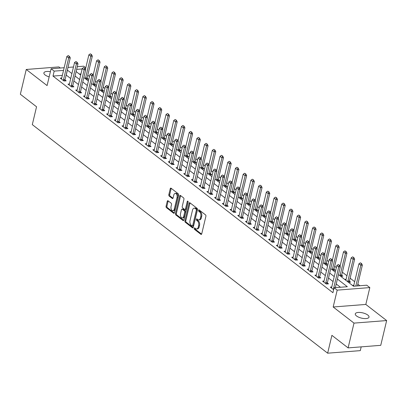 <?xml version="1.0" encoding="UTF-8"?>
<svg xmlns="http://www.w3.org/2000/svg" width="407" height="407" viewBox="0 0 407 407"><rect width="100%" height="100%" fill="white"/><g stroke="black" fill="none" stroke-linecap="round" stroke-linejoin="round"><path stroke-width="0.61" d="M194.19 228.342A0.758 0.453 -94.5 0 0 194.449 229.35L200.89 234.33A1.084 0.646 -94.5 0 0 201.206 234.437A1.084 0.646 -94.5 0 0 201.724 233.827L205.896 216.315A1.084 0.646 -94.5 0 0 205.525 214.876L199.084 209.895A0.758 0.453 -94.5 0 0 198.865 209.819A0.758 0.453 -94.5 0 0 198.499 210.246A0.758 0.453 -94.5 0 0 198.764 211.253L199.593 211.899A3.465 2.066 -94.5 0 1 200.793 216.514L200.442 217.974A3.465 2.066 -94.5 0 1 198.774 219.922A3.465 2.066 -94.5 0 1 197.766 219.587L196.932 218.941A0.758 0.453 -94.5 0 0 196.708 218.864A0.758 0.453 -94.5 0 0 196.347 219.292A0.758 0.453 -94.5 0 0 196.606 220.304L197.441 220.945A3.465 2.066 -94.5 0 1 198.636 225.559L198.29 227.02A3.465 2.066 -94.5 0 1 196.622 228.973A3.465 2.066 -94.5 0 1 195.609 228.632L194.775 227.986A0.758 0.453 -94.5 0 0 194.556 227.915A0.758 0.453 -94.5 0 0 194.19 228.342M195.085 228.225A0.758 0.453 -94.5 0 0 195.07 228.271A0.758 0.453 -94.5 0 0 195.335 229.278L201.607 234.137M199.394 210.134A0.758 0.453 -94.5 0 0 199.384 210.175A0.758 0.453 -94.5 0 0 199.644 211.187L200.478 211.833L199.593 211.899M197.237 219.18A0.758 0.453 -94.5 0 0 197.227 219.225A0.758 0.453 -94.5 0 0 197.487 220.233L198.321 220.879L197.441 220.945M50.397 71.693A7.056 2.696 13.4 0 0 43.89 72.889A7.056 2.696 13.4 0 0 45.106 74.964A7.056 2.696 13.4 0 0 49.161 76.882M356.501 315.949A7.056 2.696 13.4 0 0 363.919 318.528A7.056 2.696 13.4 0 0 369.012 317.139A7.056 2.696 13.4 0 0 367.796 315.064A7.056 2.696 13.4 0 0 360.378 312.484A7.056 2.696 13.4 0 0 355.286 313.868A7.056 2.696 13.4 0 0 356.501 315.949M168.081 200.819A1.084 0.646 -94.5 0 0 167.765 200.712A1.084 0.646 -94.5 0 0 167.241 201.323L166.071 206.237A1.084 0.646 -94.5 0 0 166.448 207.677L173.596 213.207A1.084 0.646 -94.5 0 0 173.911 213.314A1.084 0.646 -94.5 0 0 174.43 212.703L178.602 195.192A1.084 0.646 -94.5 0 0 178.23 193.752L171.082 188.222A1.084 0.646 -94.5 0 0 170.767 188.115A1.084 0.646 -94.5 0 0 170.243 188.726L168.829 194.658A1.084 0.646 -94.5 0 0 169.205 196.098L172.263 198.468A1.084 0.646 -94.5 0 0 172.578 198.575A1.084 0.646 -94.5 0 0 173.102 197.965L173.799 195.019A2.895 1.725 -94.5 0 1 175.198 193.391A2.895 1.725 -94.5 0 1 177.045 197.527L174.298 209.056A2.895 1.725 -94.5 0 1 172.904 210.689A2.895 1.725 -94.5 0 1 171.057 206.547L171.515 204.629A1.084 0.646 -94.5 0 0 171.138 203.185L168.081 200.819M62.347 75.356L53.002 76.084L54.187 71.128L51.099 68.742L64.164 67.72M348.102 347.888L354.004 323.112L386.65 320.558L380.749 345.334L348.102 347.888L331.898 335.348L327.65 353.19L32.301 124.623L36.554 106.782L20.35 94.246L26.252 69.47L47.085 85.587L51.099 68.742M386.65 320.558L365.817 304.436L333.175 306.99L354.004 323.112M333.175 306.99L337.189 290.14L334.101 287.754L347.334 286.716L337.403 279.029M53.002 76.084L332.921 292.709L334.101 287.754M184.915 220.818A1.084 0.646 -94.5 0 0 185.287 222.258L192.435 227.793A1.084 0.646 -94.5 0 0 192.755 227.895A1.084 0.646 -94.5 0 0 193.274 227.289L197.446 209.778A1.084 0.646 -94.5 0 0 197.069 208.333L189.921 202.803A1.084 0.646 -94.5 0 0 189.606 202.696A1.084 0.646 -94.5 0 0 189.087 203.307L184.915 220.818L185.796 220.747A1.084 0.646 -94.5 0 0 186.172 222.191L193.157 227.594M183.018 220.497L175.865 214.967A1.084 0.646 -94.5 0 1 175.493 213.527L179.665 196.016A1.084 0.646 -94.5 0 1 180.184 195.406A1.084 0.646 -94.5 0 1 180.499 195.513L183.562 197.878A1.084 0.646 -94.5 0 1 183.933 199.318L182.244 206.42A1.084 0.646 -94.5 0 0 182.616 207.865L184.646 209.432A1.084 0.646 -94.5 0 0 184.961 209.539A1.084 0.646 -94.5 0 0 185.485 208.928L187.245 201.536A0.758 0.453 -94.5 0 1 187.612 201.109A0.758 0.453 -94.5 0 1 188.095 202.193L183.852 219.994A1.084 0.646 -94.5 0 1 183.333 220.604A1.084 0.646 -94.5 0 1 183.018 220.497L183.628 220.452M60.322 68.02L58.898 66.916L26.252 69.47M340.445 287.256L336.223 283.984M333.053 281.532L328.505 278.017M325.341 275.564L320.792 272.044M317.623 269.592L313.075 266.071M309.905 263.624L305.357 260.104M302.192 257.651L297.644 254.131M294.475 251.679L289.926 248.158M286.762 245.711L282.214 242.19M279.044 239.738L274.496 236.218M271.332 233.766L266.783 230.25M263.614 227.798L259.066 224.277M255.901 221.825L251.353 218.305M248.184 215.852L243.635 212.337M240.466 209.885L235.923 206.364M232.753 203.912L228.205 200.392M225.035 197.944L220.487 194.424M217.323 191.972L212.775 188.451M209.605 185.999L205.057 182.478M201.892 180.031L197.344 176.511M194.175 174.059L189.626 170.538M186.462 168.086L181.914 164.57M178.744 162.118L174.196 158.598M171.026 156.146L166.483 152.625M163.314 150.173L158.766 146.657M155.596 144.205L151.048 140.685M147.883 138.232L143.335 134.712M140.166 132.265L135.617 128.744M132.453 126.292L127.905 122.772M124.735 120.319L120.187 116.799M117.023 114.352L112.474 110.831M109.305 108.379L104.757 104.858M101.592 102.406L97.044 98.891M93.875 96.439L89.326 92.918M86.157 90.466L81.614 86.945M78.444 84.493L73.896 80.978M70.726 78.526L66.168 75.056M331.746 287.016L330.321 287.123L333.638 289.692M324.033 281.044L322.609 281.156L326.312 284.02L328.515 283.847L327.355 282.951M316.315 275.071L314.891 275.183L318.595 278.052L320.802 277.879L319.643 276.984M308.603 269.103L307.173 269.215L310.877 272.079L313.085 271.907L311.925 271.011M300.885 263.131L299.46 263.243L303.164 266.107L305.367 265.934L304.212 265.038M293.172 257.158L291.743 257.27L295.446 260.139L297.654 259.966L296.494 259.071M285.455 251.19L284.03 251.302L287.734 254.166L289.937 253.993L288.782 253.098M277.742 245.218L276.312 245.329L280.016 248.194L282.224 248.021L281.064 247.125M270.024 239.245L268.6 239.357L272.303 242.226L274.506 242.053L273.351 241.158M262.306 233.277L260.882 233.389L264.586 236.253L266.794 236.08L265.634 235.185M254.594 227.304L253.169 227.416L256.873 230.281L259.076 230.113L257.921 229.212M246.876 221.337L245.452 221.444L249.155 224.313L251.363 224.14L250.203 223.245M239.163 215.364L237.739 215.476L241.437 218.34L243.645 218.167L242.486 217.272M231.446 209.391L230.021 209.503L233.725 212.373L235.928 212.2L234.773 211.304M223.733 203.424L222.303 203.536L226.007 206.4L228.215 206.227L227.055 205.332M216.015 197.451L214.591 197.563L218.294 200.427L220.497 200.254L219.342 199.359M208.303 191.478L206.873 191.59L210.577 194.46L212.785 194.287L211.625 193.391M200.585 185.511L199.16 185.623L202.864 188.487L205.067 188.314L203.912 187.418M192.872 179.538L191.443 179.65L195.146 182.514L197.354 182.341L196.194 181.446M185.154 173.565L183.73 173.677L187.434 176.546L189.637 176.373L188.482 175.478M177.437 167.598L176.012 167.709L179.716 170.574L181.924 170.401L180.764 169.505M169.724 161.625L168.3 161.737L172.003 164.601L174.206 164.433L173.046 163.533M162.006 155.657L160.582 155.764L164.286 158.633L166.494 158.46L165.334 157.565M154.294 149.684L152.864 149.796L156.568 152.661L158.776 152.488L157.616 151.592M146.576 143.712L145.151 143.824L148.855 146.693L151.058 146.52L149.903 145.625M138.863 137.744L137.434 137.856L141.137 140.72L143.345 140.547L142.185 139.652M131.146 131.771L129.721 131.883L133.425 134.748L135.628 134.575L134.473 133.679M123.433 125.799L122.003 125.911L125.707 128.78L127.915 128.607L126.755 127.712M115.715 119.831L114.291 119.943L117.994 122.807L120.197 122.634L119.042 121.739M107.997 113.858L106.573 113.97L110.277 116.834L112.485 116.661L111.325 115.766M100.285 107.886L98.86 107.997L102.564 110.867L104.767 110.694L103.612 109.798M92.567 101.918L91.143 102.03L94.846 104.894L97.054 104.721L95.894 103.826M84.854 95.945L83.43 96.057L87.129 98.921L89.337 98.753L88.177 97.853M77.137 89.978L75.712 90.084L79.416 92.954L81.619 92.781L80.464 91.885M69.424 84.005L67.994 84.117L71.698 86.981L73.906 86.808L72.746 85.913M61.706 78.032L60.282 78.144L63.985 81.013L66.188 80.84L65.034 79.945M359.859 285.739L357.824 284.167M354.655 281.715L350.112 278.195M346.942 275.743L342.394 272.227M336.38 267.572L334.676 266.254M328.663 261.599L326.963 260.282M320.95 255.627L319.246 254.314M313.232 249.659L311.533 248.341M305.52 243.686L303.815 242.369M297.802 237.719L296.103 236.401M290.089 231.746L288.385 230.428M282.372 225.773L280.672 224.455M274.659 219.805L272.955 218.488M266.941 213.833L265.242 212.515M259.223 207.86L257.524 206.547M251.511 201.892L249.806 200.575M243.793 195.92L242.094 194.602M236.08 189.947L234.376 188.634M228.363 183.979L226.663 182.662M220.65 178.007L218.946 176.689M212.932 172.039L211.233 170.721M205.22 166.066L203.515 164.749M197.502 160.093L195.803 158.776M189.784 154.126L188.085 152.808M182.071 148.153L180.367 146.835M174.354 142.18L172.654 140.868M166.641 136.213L164.937 134.895M158.923 130.24L157.224 128.922M151.211 124.267L149.506 122.955M143.493 118.3L141.794 116.982M135.78 112.327L134.076 111.009M128.063 106.359L126.363 105.042M120.35 100.387L118.646 99.069M112.632 94.414L110.933 93.096M104.914 88.446L103.215 87.129M97.202 82.473L95.497 81.156M89.484 76.501L87.785 75.188M80.968 73.901L79.304 74.028M353.805 285.292L352.431 285.399M348.417 282.295L350.575 282.127L349.415 281.227M346.087 279.319L344.714 279.426M340.7 276.322L342.857 276.155L341.702 275.259M332.987 270.35L335.144 270.182L333.984 269.286M325.269 264.382L327.426 264.214L326.266 263.314M317.557 258.409L319.709 258.242L318.554 257.346M309.839 252.437L311.996 252.269L310.836 251.373M302.126 246.469L304.278 246.301L303.123 245.406M294.409 240.496L296.566 240.328L295.406 239.433M286.696 234.529L288.848 234.356L287.693 233.46M278.978 228.556L281.135 228.388L279.975 227.493M271.266 222.583L273.418 222.415L272.263 221.52M263.548 216.616L265.705 216.448L264.545 215.547M255.83 210.643L257.987 210.475L256.827 209.58M248.117 204.67L250.274 204.502L249.115 203.607M240.4 198.702L242.557 198.535L241.397 197.634M232.687 192.73L234.839 192.562L233.684 191.666M224.969 186.757L227.126 186.589L225.966 185.694M217.257 180.789L219.409 180.622L218.254 179.726M209.539 174.817L211.696 174.649L210.536 173.753M201.826 168.849L203.978 168.676L202.823 167.781M194.108 162.876L196.266 162.708L195.106 161.813M186.391 156.904L188.548 156.736L187.393 155.84M178.678 150.936L180.835 150.768L179.675 149.868M170.96 144.963L173.117 144.795L171.958 143.9M163.248 138.99L165.4 138.823L164.245 137.927M155.53 133.023L157.687 132.855L156.527 131.954M147.817 127.05L149.969 126.882L148.814 125.987M140.1 121.077L142.257 120.91L141.097 120.014M132.387 115.11L134.539 114.942L133.384 114.046M124.669 109.137L126.826 108.969L125.666 108.074M116.957 103.169L119.109 102.996L117.954 102.101M109.239 97.197L111.396 97.029L110.236 96.133M101.521 91.224L103.678 91.056L102.518 90.161M93.808 85.256L95.966 85.088L94.806 84.188M86.091 79.284L88.248 79.116L87.088 78.22M327.65 353.19L360.297 350.636L361.192 346.866M77.299 66.692L83.745 66.188L85.796 67.781M338.461 274.588L353.51 286.233L366.748 285.2L369.831 287.591L337.189 290.14M365.817 304.436L369.831 287.591M67.989 67.42L73.474 66.992M71.907 73.57L67.348 70.101M63.528 70.401L54.187 71.128M334.233 276.577L329.685 273.061M326.521 270.609L321.973 267.089M318.803 264.636L314.255 261.116M311.085 258.664L306.542 255.148M303.373 252.696L298.824 249.176M295.655 246.723L291.107 243.203M287.942 240.756L283.394 237.235M280.225 234.783L275.676 231.262M272.512 228.81L267.964 225.295M264.794 222.843L260.246 219.322M257.082 216.87L252.533 213.349M249.364 210.897L244.816 207.382M241.646 204.93L237.103 201.409M233.933 198.957L229.385 195.436M226.216 192.984L221.667 189.469M218.503 187.017L213.955 183.496M210.785 181.044L206.237 177.523M203.073 175.076L198.524 171.556M195.355 169.103L190.807 165.583M187.642 163.131L183.094 159.615M179.925 157.163L175.376 153.643M172.212 151.19L167.664 147.67M164.494 145.218L159.946 141.702M156.776 139.25L152.233 135.729M149.064 133.277L144.516 129.757M141.346 127.31L136.798 123.789M133.633 121.337L129.085 117.816M125.916 115.364L121.367 111.844M118.203 109.397L113.655 105.876M110.485 103.424L105.937 99.903M102.773 97.451L98.224 93.936M95.055 91.483L90.507 87.963M87.337 85.511L82.794 81.99M79.624 79.538L75.076 76.023M76.134 71.576L80.683 75.097M83.852 77.549L88.4 81.069M91.565 83.521L96.113 87.037M99.283 89.489L103.831 93.01M106.995 95.462L111.543 98.982M114.713 101.429L119.261 104.95M122.426 107.402L126.974 110.923M130.143 113.375L134.692 116.895M137.856 119.343L142.404 122.863M145.574 125.315L150.122 128.836M153.291 131.288L157.835 134.803M161.004 137.256L165.552 140.776M168.722 143.228L173.27 146.749M176.435 149.201L180.983 152.717M184.152 155.169L188.7 158.689M191.865 161.141L196.413 164.662M199.583 167.109L204.131 170.63M207.295 173.082L211.844 176.602M215.013 179.055L219.561 182.575M222.731 185.022L227.274 188.543M230.443 190.995L234.992 194.515M238.161 196.968L242.709 200.483M245.874 202.935L250.422 206.456M253.592 208.908L258.14 212.429M261.304 214.881L265.852 218.396M269.022 220.848L273.57 224.369M276.735 226.821L281.283 230.342M284.452 232.789L289.001 236.309M292.165 238.761L296.713 242.282M299.883 244.734L304.431 248.255M307.6 250.702L312.149 254.222M315.313 256.675L319.861 260.195M323.031 262.647L327.579 266.163M330.743 268.615L335.292 272.135M85.582 68.676L85.144 68.712M82.148 68.946L76.658 69.373M66.239 75.051L67.42 70.096M196.622 228.973L197.502 228.902A3.465 2.066 -94.5 0 0 199.171 226.948L198.29 227.02M198.321 220.879A3.465 2.066 -94.5 0 1 199.522 225.493L199.171 226.948M198.774 219.922L199.659 219.856A3.465 2.066 -94.5 0 0 201.328 217.903L200.442 217.974M200.478 211.833A3.465 2.066 -94.5 0 1 201.674 216.443L201.328 217.903M190.084 202.93A1.084 0.646 -94.5 0 0 189.967 203.235L185.796 220.747M192.094 225.91A0.758 0.453 -94.5 0 0 192.318 225.987A0.758 0.453 -94.5 0 0 192.679 225.559L196.342 210.19A0.758 0.453 -94.5 0 0 196.082 209.183L195.202 208.501A3.465 2.066 -94.5 0 0 194.19 208.16A3.465 2.066 -94.5 0 0 192.521 210.114L190.018 220.619A3.465 2.066 -94.5 0 0 191.219 225.234L192.094 225.91M192.979 225.844A0.758 0.453 -94.5 0 0 193.198 225.921A0.758 0.453 -94.5 0 0 193.564 225.493L192.679 225.559M194.19 208.16L195.075 208.094A3.465 2.066 -94.5 0 1 196.082 208.43L196.963 209.112A0.758 0.453 -94.5 0 1 197.227 210.119L193.564 225.493M183.735 220.304L176.75 214.896L175.865 214.967M180.662 195.635A1.084 0.646 -94.5 0 0 180.545 195.945L176.373 213.456A1.084 0.646 -94.5 0 0 176.75 214.896M184.961 209.539L185.846 209.473A1.084 0.646 -94.5 0 0 186.365 208.862L188.09 201.633M180.489 213.792A2.895 1.725 -94.5 0 0 182.336 217.933A2.895 1.725 -94.5 0 0 183.73 216.3L184.697 212.24A1.084 0.646 -94.5 0 0 184.325 210.795L182.295 209.223A1.084 0.646 -94.5 0 0 181.975 209.122A1.084 0.646 -94.5 0 0 181.456 209.727L180.489 213.792M182.336 217.933L183.216 217.862A2.895 1.725 -94.5 0 0 184.61 216.229L183.73 216.3M181.975 209.122L182.86 209.05A1.084 0.646 -94.5 0 1 183.175 209.157L185.205 210.729A1.084 0.646 -94.5 0 1 185.577 212.169L184.61 216.229M172.904 210.689L173.784 210.617A2.895 1.725 -94.5 0 0 175.178 208.989L174.298 209.056M175.198 193.391L176.078 193.32A2.895 1.725 -94.5 0 1 177.925 197.461L175.178 208.989M171.245 188.344A1.084 0.646 -94.5 0 0 171.123 188.655L169.714 194.587A1.084 0.646 -94.5 0 0 170.085 196.032L172.98 198.27M168.244 200.946A1.084 0.646 -94.5 0 0 168.122 201.251L166.951 206.166A1.084 0.646 -94.5 0 0 167.328 207.606L174.313 213.014M357.402 285.933L362.367 265.105L360.78 265.227L358.928 263.797L353.734 285.597A1.104 0.656 85.5 0 1 353.632 285.877L353.464 286.197M361.548 263.507L360.358 262.815L361.548 263.507L362.367 265.105M355.815 286.055L361.284 263.527M358.928 263.797L360.358 262.815M335.348 287.652L340.308 266.829L338.721 266.951L333.526 288.756A1.104 0.656 -94.5 0 0 333.486 289.077L333.465 289.56M338.298 264.535L339.489 265.232L338.298 264.535L336.869 265.517L331.674 287.322A1.104 0.656 -94.5 0 1 331.573 287.601L331.39 287.953M339.224 265.252L338.721 266.951L336.869 265.517M340.308 266.829L339.489 265.232M349.379 282.219L349.415 281.257A1.104 0.656 85.5 0 1 349.455 280.937L354.65 259.132L353.062 259.259L351.21 257.824L346.016 279.629A1.104 0.656 85.5 0 1 345.914 279.904L345.752 280.23M353.831 257.539L352.64 256.842L353.831 257.539L354.65 259.132M347.812 281.822L347.827 281.385A1.104 0.656 85.5 0 1 347.868 281.059L353.566 257.56M351.21 257.824L352.64 256.842M341.666 276.246L341.697 275.29A1.104 0.656 85.5 0 1 341.743 274.964L346.937 253.164L345.345 253.286L343.498 251.852L340.048 266.32M346.118 251.567L344.927 250.87L346.118 251.567L346.937 253.164M340.094 275.854L340.11 275.412A1.104 0.656 85.5 0 1 340.15 275.091L345.853 251.587M343.498 251.852L344.927 250.87M333.949 270.279L333.984 269.317A1.104 0.656 85.5 0 1 334.025 268.996L339.219 247.191L337.632 247.314L335.78 245.884L332.336 260.348M338.4 245.594L337.21 244.902L338.4 245.594L339.219 247.191M332.382 269.882L332.397 269.444A1.104 0.656 85.5 0 1 332.438 269.119L338.136 245.619M335.78 245.884L337.21 244.902M331.512 259.284L330.586 258.567L331.512 259.284L331.003 260.979L332.595 260.856L327.401 282.662A1.104 0.656 -94.5 0 0 327.355 282.982L327.325 283.944M323.677 281.985L323.86 281.629A1.104 0.656 -94.5 0 0 323.957 281.354L329.151 259.549L331.003 260.979L325.809 282.784A1.104 0.656 -94.5 0 0 325.768 283.109L325.753 283.587M330.586 258.567L329.151 259.549M332.595 260.856L331.776 259.264M323.794 253.312L322.868 252.594L323.794 253.312L323.29 255.011L324.878 254.884L319.683 276.689A1.104 0.656 -94.5 0 0 319.643 277.014L319.607 277.971M315.959 276.012L316.142 275.661A1.104 0.656 -94.5 0 0 316.244 275.381L321.438 253.576L323.29 255.011L318.096 276.816A1.104 0.656 -94.5 0 0 318.055 277.136L318.035 277.62M322.868 252.594L321.438 253.576M324.878 254.884L324.058 253.291M316.081 247.339L315.155 246.622L316.081 247.339L315.573 249.038L317.165 248.916L311.966 270.721A1.104 0.656 -94.5 0 0 311.925 271.042L311.894 271.998M308.247 270.039L308.43 269.688A1.104 0.656 -94.5 0 0 308.526 269.409L313.721 247.604L315.573 249.038L310.378 270.843A1.104 0.656 -94.5 0 0 310.338 271.164L310.322 271.647M315.155 246.622L313.721 247.604M317.165 248.916L316.346 247.319M326.236 264.306L326.266 263.349A1.104 0.656 85.5 0 1 326.312 263.024L331.507 241.219L329.914 241.346L328.062 239.911L324.618 254.38M330.688 239.626L329.497 238.929L330.688 239.626L331.507 241.219M324.664 263.909L324.679 263.471A1.104 0.656 85.5 0 1 324.72 263.146L330.423 239.647M328.062 239.911L329.497 238.929M308.364 241.371L307.438 240.654L308.364 241.371L307.86 243.071L309.447 242.943L304.253 264.748A1.104 0.656 -94.5 0 0 304.212 265.069L304.177 266.03M300.529 264.072L300.712 263.716A1.104 0.656 -94.5 0 0 300.814 263.441L306.008 241.636L307.86 243.071L302.666 264.871A1.104 0.656 -94.5 0 0 302.62 265.196L302.604 265.674M307.438 240.654L306.008 241.636M309.447 242.943L308.628 241.351M318.518 258.333L318.554 257.377A1.104 0.656 85.5 0 1 318.595 257.051L323.789 235.251L322.202 235.373L320.35 233.939L316.9 248.407M322.97 233.654L321.779 232.957L322.97 233.654L323.789 235.251M316.946 257.941L316.961 257.499A1.104 0.656 85.5 0 1 317.007 257.178L322.705 233.674M320.35 233.939L321.779 232.957M310.806 252.365L310.836 251.404A1.104 0.656 85.5 0 1 310.877 251.083L316.071 229.278L314.484 229.4L312.632 227.971L309.188 242.435M315.257 227.686L314.067 226.989L315.257 227.686L316.071 229.278M309.234 251.969L309.249 251.531A1.104 0.656 85.5 0 1 309.289 251.205L314.993 227.706M312.632 227.971L314.067 226.989M303.088 246.393L303.123 245.436A1.104 0.656 85.5 0 1 303.164 245.111L308.358 223.306L306.771 223.433L304.919 221.998L301.47 236.467M307.539 221.713L306.349 221.016L307.539 221.713L308.358 223.306M301.516 245.996L301.531 245.558A1.104 0.656 85.5 0 1 301.577 245.238L307.275 221.734M304.919 221.998L306.349 221.016M295.37 240.42L295.406 239.464A1.104 0.656 85.5 0 1 295.446 239.143L300.641 217.338L299.053 217.46L297.202 216.031L293.757 230.494M299.827 215.741L298.636 215.049L299.827 215.741L300.641 217.338M293.803 240.028L293.818 239.586A1.104 0.656 85.5 0 1 293.859 239.265L299.562 215.761M297.202 216.031L298.636 215.049M287.657 234.452L287.688 233.491A1.104 0.656 85.5 0 1 287.734 233.17L292.928 211.365L291.341 211.492L289.489 210.058L286.04 224.527M292.109 209.773L290.919 209.076L292.109 209.773L292.928 211.365M286.085 234.056L286.101 233.618A1.104 0.656 85.5 0 1 286.146 233.292L291.844 209.793M289.489 210.058L290.919 209.076M300.651 235.399L299.725 234.681L300.651 235.399L300.142 237.098L301.729 236.971L296.535 258.776A1.104 0.656 -94.5 0 0 296.494 259.101L296.459 260.058M292.816 258.099L292.994 257.748A1.104 0.656 -94.5 0 0 293.096 257.468L298.29 235.663L300.142 237.098L294.948 258.903A1.104 0.656 -94.5 0 0 294.907 259.223L294.892 259.707M299.725 234.681L298.29 235.663M301.729 236.971L300.915 235.378M292.933 229.426L292.007 228.714L292.933 229.426L292.43 231.125L294.017 231.003L288.822 252.808A1.104 0.656 -94.5 0 0 288.777 253.129L288.746 254.085M285.098 252.126L285.282 251.775A1.104 0.656 -94.5 0 0 285.383 251.495L290.578 229.696L292.43 231.125L287.235 252.93A1.104 0.656 -94.5 0 0 287.189 253.251L287.174 253.734M292.007 228.714L290.578 229.696M294.017 231.003L293.198 229.406M285.221 223.458L284.295 222.741L285.221 223.458L284.712 225.157L286.299 225.03L281.105 246.835A1.104 0.656 -94.5 0 0 281.064 247.156L281.028 248.117M277.386 246.159L277.564 245.803A1.104 0.656 -94.5 0 0 277.666 245.528L282.86 223.723L284.712 225.157L279.517 246.957A1.104 0.656 -94.5 0 0 279.477 247.283L279.456 247.761M284.295 222.741L282.86 223.723M286.299 225.03L285.485 223.438M277.503 217.486L276.577 216.768L277.503 217.486L276.999 219.185L278.586 219.063L273.392 240.863A1.104 0.656 -94.5 0 0 273.346 241.188L273.316 242.145M269.668 240.186L269.851 239.835A1.104 0.656 -94.5 0 0 269.953 239.555L275.147 217.75L276.999 219.185L271.805 240.99A1.104 0.656 -94.5 0 0 271.759 241.31L271.744 241.794M276.577 216.768L275.147 217.75M278.586 219.063L277.767 217.465M269.785 211.518L268.859 210.801L269.785 211.518L269.281 213.212L270.869 213.09L265.674 234.895A1.104 0.656 -94.5 0 0 265.634 235.215L265.598 236.177M261.95 234.218L262.133 233.862A1.104 0.656 -94.5 0 0 262.235 233.582L267.43 211.782L269.281 213.212L264.087 235.017A1.104 0.656 -94.5 0 0 264.046 235.343L264.026 235.821M268.859 210.801L267.43 211.782M270.869 213.09L270.05 211.492M279.94 228.48L279.975 227.523A1.104 0.656 85.5 0 1 280.016 227.198L285.21 205.398L283.623 205.52L281.771 204.085L278.327 218.554M284.396 203.8L283.206 203.103L284.396 203.8L285.21 205.398M278.373 228.088L278.388 227.645A1.104 0.656 85.5 0 1 278.429 227.325L284.132 203.821M281.771 204.085L283.206 203.103M262.072 205.545L261.146 204.828L262.072 205.545L261.564 207.244L263.156 207.117L257.962 228.922A1.104 0.656 -94.5 0 0 257.916 229.248L257.885 230.204M254.238 228.246L254.421 227.889A1.104 0.656 -94.5 0 0 254.523 227.615L259.717 205.81L261.564 207.244L256.369 229.044A1.104 0.656 -94.5 0 0 256.329 229.37L256.313 229.853M261.146 204.828L259.717 205.81M263.156 207.117L262.337 205.525M272.227 222.507L272.258 221.55A1.104 0.656 85.5 0 1 272.303 221.23L277.498 199.425L275.91 199.547L274.059 198.117L270.609 212.581M276.679 197.827L275.488 197.136L276.679 197.827L277.498 199.425M270.655 222.115L270.67 221.673A1.104 0.656 85.5 0 1 270.716 221.352L276.414 197.848M274.059 198.117L275.488 197.136M254.355 199.572L253.429 198.855L254.355 199.572L253.851 201.272L255.438 201.15L250.244 222.95A1.104 0.656 -94.5 0 0 250.203 223.275L250.168 224.232M246.52 222.273L246.703 221.922A1.104 0.656 -94.5 0 0 246.805 221.642L251.999 199.837L253.851 201.272L248.657 223.077A1.104 0.656 -94.5 0 0 248.616 223.397L248.596 223.881M253.429 198.855L251.999 199.837M255.438 201.15L254.619 199.552M264.509 216.539L264.545 215.578A1.104 0.656 85.5 0 1 264.586 215.257L269.78 193.452L268.193 193.579L266.341 192.145L262.897 206.614M268.961 191.86L267.77 191.163L268.961 191.86L269.78 193.452M262.942 216.142L262.958 215.705A1.104 0.656 85.5 0 1 262.998 215.379L268.696 191.88M266.341 192.145L267.77 191.163M246.642 193.605L245.716 192.887L246.642 193.605L246.133 195.299L247.726 195.177L242.531 216.982A1.104 0.656 -94.5 0 0 242.486 217.302L242.455 218.264M238.807 216.305L238.99 215.949A1.104 0.656 -94.5 0 0 239.087 215.674L244.281 193.869L246.133 195.299L240.939 217.104A1.104 0.656 -94.5 0 0 240.898 217.43L240.883 217.908M245.716 192.887L244.281 193.869M247.726 195.177L246.907 193.584M256.797 210.567L256.827 209.61A1.104 0.656 85.5 0 1 256.873 209.284L262.067 187.485L260.475 187.607L258.623 186.172L255.179 200.641M261.248 185.887L260.058 185.19L261.248 185.887L262.067 187.485M255.225 210.175L255.24 209.732A1.104 0.656 85.5 0 1 255.281 209.412L260.984 185.907M258.623 186.172L260.058 185.19M238.924 187.632L237.998 186.915L238.924 187.632L238.421 189.331L240.008 189.204L234.814 211.009A1.104 0.656 -94.5 0 0 234.773 211.335L234.737 212.291M231.09 210.333L231.273 209.981A1.104 0.656 -94.5 0 0 231.374 209.702L236.569 187.897L238.421 189.331L233.226 211.136A1.104 0.656 -94.5 0 0 233.18 211.457L233.165 211.94M237.998 186.915L236.569 187.897M240.008 189.204L239.189 187.612M249.079 204.599L249.115 203.637A1.104 0.656 85.5 0 1 249.155 203.317L254.35 181.512L252.762 181.634L250.91 180.204L247.461 194.668M253.53 179.914L252.34 179.222L253.53 179.914L254.35 181.512M247.512 204.202L247.527 203.765A1.104 0.656 85.5 0 1 247.568 203.439L253.266 179.94M250.91 180.204L252.34 179.222M231.212 181.659L230.286 180.942L231.212 181.659L230.703 183.359L232.29 183.236L227.096 205.042A1.104 0.656 -94.5 0 0 227.055 205.362L227.025 206.318M223.377 204.36L223.56 204.009A1.104 0.656 -94.5 0 0 223.657 203.729L228.851 181.924L230.703 183.359L225.509 205.164A1.104 0.656 -94.5 0 0 225.468 205.484L225.453 205.967M230.286 180.942L228.851 181.924M232.29 183.236L231.476 181.639M241.366 198.626L241.397 197.67A1.104 0.656 85.5 0 1 241.437 197.344L246.637 175.539L245.045 175.666L243.193 174.232L239.748 188.7M245.818 173.947L244.627 173.25L245.818 173.947L246.637 175.539M239.794 198.229L239.809 197.792A1.104 0.656 85.5 0 1 239.85 197.471L245.553 173.967M243.193 174.232L244.627 173.25M223.494 175.692L222.568 174.974L223.494 175.692L222.99 177.391L224.578 177.264L219.383 199.069A1.104 0.656 -94.5 0 0 219.342 199.389L219.307 200.351M215.659 198.392L215.842 198.036A1.104 0.656 -94.5 0 0 215.944 197.761L221.138 175.956L222.99 177.391L217.796 199.191A1.104 0.656 -94.5 0 0 217.75 199.516L217.735 199.995M222.568 174.974L221.138 175.956M224.578 177.264L223.758 175.671M233.649 192.653L233.684 191.697A1.104 0.656 85.5 0 1 233.725 191.371L238.919 169.571L237.332 169.694L235.48 168.259L232.031 182.728M238.1 167.974L236.91 167.277L238.1 167.974L238.919 169.571M232.076 192.262L232.092 191.819A1.104 0.656 85.5 0 1 232.138 191.499L237.836 167.994M235.48 168.259L236.91 167.277M225.931 186.686L225.966 185.724A1.104 0.656 85.5 0 1 226.007 185.404L231.201 163.599L229.614 163.721L227.762 162.291L224.318 176.755M230.387 162.006L229.197 161.309L230.387 162.006L231.201 163.599M224.364 186.289L224.379 185.851A1.104 0.656 85.5 0 1 224.42 185.526L230.123 162.027M227.762 162.291L229.197 161.309M218.218 180.713L218.249 179.757A1.104 0.656 85.5 0 1 218.294 179.431L223.489 157.626L221.901 157.753L220.05 156.319L216.6 170.787M222.67 156.034L221.479 155.337L222.67 156.034L223.489 157.626M216.646 180.316L216.661 179.879A1.104 0.656 85.5 0 1 216.707 179.558L222.405 156.054M220.05 156.319L221.479 155.337M210.5 174.74L210.536 173.784A1.104 0.656 85.5 0 1 210.577 173.463L215.771 151.658L214.184 151.78L212.332 150.351L208.888 164.815M214.957 150.061L213.767 149.369L214.957 150.061L215.771 151.658M208.933 174.349L208.949 173.906A1.104 0.656 85.5 0 1 208.989 173.585L214.693 150.081M212.332 150.351L213.767 149.369M202.788 168.773L202.818 167.811A1.104 0.656 85.5 0 1 202.864 167.491L208.058 145.686L206.471 145.813L204.619 144.378L201.17 158.847M207.239 144.093L206.049 143.396L207.239 144.093L208.058 145.686M201.216 168.376L201.231 167.938A1.104 0.656 85.5 0 1 201.277 167.613L206.975 144.114M204.619 144.378L206.049 143.396M195.07 162.8L195.106 161.844A1.104 0.656 85.5 0 1 195.146 161.518L200.341 139.718L198.753 139.84L196.902 138.405L193.457 152.874M199.522 138.121L198.331 137.424L199.522 138.121L200.341 139.718M193.503 162.408L193.518 161.966A1.104 0.656 85.5 0 1 193.559 161.645L199.257 138.141M196.902 138.405L198.331 137.424M187.357 156.827L187.388 155.871A1.104 0.656 85.5 0 1 187.434 155.55L192.628 133.745L191.036 133.867L189.189 132.438L185.74 146.902M191.809 132.148L190.618 131.456L191.809 132.148L192.628 133.745M185.785 156.436L185.801 155.993A1.104 0.656 85.5 0 1 185.841 155.672L191.544 132.168M189.189 132.438L190.618 131.456M179.64 150.86L179.675 149.898A1.104 0.656 85.5 0 1 179.716 149.578L184.91 127.773L183.323 127.9L181.471 126.465L178.027 140.934M184.091 126.18L182.901 125.483L184.091 126.18L184.91 127.773M178.073 150.463L178.088 150.025A1.104 0.656 85.5 0 1 178.129 149.7L183.827 126.201M181.471 126.465L182.901 125.483M171.927 144.887L171.958 143.93A1.104 0.656 85.5 0 1 172.003 143.605L177.198 121.805L175.605 121.927L173.753 120.492L170.309 134.961M176.379 120.207L175.188 119.51L176.379 120.207L177.198 121.805M170.355 144.495L170.37 144.053A1.104 0.656 85.5 0 1 170.411 143.732L176.114 120.228M173.753 120.492L175.188 119.51M164.209 138.919L164.245 137.958A1.104 0.656 85.5 0 1 164.286 137.637L169.48 115.832L167.893 115.954L166.041 114.525L162.591 128.988M168.661 114.235L167.47 113.543L168.661 114.235L169.48 115.832M162.637 138.522L162.652 138.085A1.104 0.656 85.5 0 1 162.698 137.759L168.396 114.26M166.041 114.525L167.47 113.543M156.497 132.947L156.527 131.99A1.104 0.656 85.5 0 1 156.568 131.665L161.762 109.859L160.175 109.987L158.323 108.552L154.879 123.021M160.948 108.267L159.758 107.57L160.948 108.267L161.762 109.859M154.925 132.55L154.94 132.112A1.104 0.656 85.5 0 1 154.981 131.792L160.684 108.287M158.323 108.552L159.758 107.57M148.779 126.974L148.814 126.017A1.104 0.656 85.5 0 1 148.855 125.692L154.05 103.892L152.462 104.014L150.61 102.579L147.161 117.048M153.23 102.294L152.04 101.597L153.23 102.294L154.05 103.892M147.207 126.582L147.222 126.139A1.104 0.656 85.5 0 1 147.268 125.819L152.966 102.315M150.61 102.579L152.04 101.597M141.061 121.006L141.097 120.045A1.104 0.656 85.5 0 1 141.137 119.724L146.332 97.919L144.744 98.041L142.893 96.612L139.448 111.075M145.518 96.327L144.327 95.63L145.518 96.327L146.332 97.919M139.494 120.609L139.509 120.172A1.104 0.656 85.5 0 1 139.55 119.846L145.253 96.347M142.893 96.612L144.327 95.63M133.348 115.033L133.379 114.077A1.104 0.656 85.5 0 1 133.425 113.751L138.619 91.946L137.032 92.074L135.18 90.639L131.731 105.108M137.8 90.354L136.61 89.657L137.8 90.354L138.619 91.946M131.776 114.637L131.792 114.199A1.104 0.656 85.5 0 1 131.837 113.879L137.535 90.374M135.18 90.639L136.61 89.657M125.631 109.061L125.666 108.104A1.104 0.656 85.5 0 1 125.707 107.784L130.901 85.979L129.314 86.101L127.462 84.671L124.018 99.135M130.087 84.381L128.897 83.689L130.087 84.381L130.901 85.979M124.064 108.669L124.079 108.226A1.104 0.656 85.5 0 1 124.12 107.906L129.818 84.402M127.462 84.671L128.897 83.689M117.918 103.093L117.949 102.132A1.104 0.656 85.5 0 1 117.994 101.811L123.189 80.006L121.601 80.133L119.75 78.699L116.3 93.167M122.37 78.414L121.179 77.717L122.37 78.414L123.189 80.006M116.346 102.696L116.361 102.259A1.104 0.656 85.5 0 1 116.407 101.933L122.105 78.434M119.75 78.699L121.179 77.717M110.2 97.12L110.236 96.164A1.104 0.656 85.5 0 1 110.277 95.838L115.471 74.038L113.884 74.16L112.032 72.726L108.588 87.195M114.652 72.441L113.461 71.744L114.652 72.441L115.471 74.038M108.633 96.729L108.649 96.286A1.104 0.656 85.5 0 1 108.689 95.966L114.387 72.461M112.032 72.726L113.461 71.744M102.488 91.148L102.518 90.191A1.104 0.656 85.5 0 1 102.564 89.871L107.758 68.066L106.166 68.188L104.314 66.758L100.87 81.222M106.939 66.468L105.749 65.776L106.939 66.468L107.758 68.066M100.916 90.756L100.931 90.318A1.104 0.656 85.5 0 1 100.972 89.993L106.675 66.489M104.314 66.758L105.749 65.776M215.781 169.719L214.855 169.002L215.781 169.719L215.272 171.418L216.86 171.291L211.665 193.096A1.104 0.656 -94.5 0 0 211.625 193.422L211.589 194.378M207.946 192.419L208.125 192.068A1.104 0.656 -94.5 0 0 208.226 191.789L213.421 169.984L215.272 171.418L210.078 193.223A1.104 0.656 -94.5 0 0 210.037 193.544L210.022 194.027M214.855 169.002L213.421 169.984M216.86 171.291L216.046 169.699M208.063 163.746L207.138 163.034L208.063 163.746L207.56 165.446L209.147 165.323L203.953 187.128A1.104 0.656 -94.5 0 0 203.907 187.449L203.876 188.405M200.229 186.447L200.412 186.096A1.104 0.656 -94.5 0 0 200.514 185.816L205.708 164.016L207.56 165.446L202.365 187.251A1.104 0.656 -94.5 0 0 202.32 187.571L202.304 188.054M207.138 163.034L205.708 164.016M209.147 165.323L208.328 163.726M200.346 157.779L199.425 157.061L200.346 157.779L199.842 159.478L201.429 159.351L196.235 181.156A1.104 0.656 -94.5 0 0 196.194 181.476L196.159 182.438M192.516 180.479L192.694 180.123A1.104 0.656 -94.5 0 0 192.796 179.848L197.99 158.043L199.842 159.478L194.648 181.278A1.104 0.656 -94.5 0 0 194.607 181.603L194.587 182.082M199.425 157.061L197.99 158.043M201.429 159.351L200.615 157.758M192.633 151.806L191.707 151.089L192.633 151.806L192.129 153.505L193.717 153.383L188.522 175.183A1.104 0.656 -94.5 0 0 188.477 175.509L188.446 176.465M184.798 174.506L184.982 174.155A1.104 0.656 -94.5 0 0 185.083 173.875L190.278 152.07L192.129 153.505L186.935 175.31A1.104 0.656 -94.5 0 0 186.889 175.631L186.874 176.114M191.707 151.089L190.278 152.07M193.717 153.383L192.898 151.786M184.915 145.838L183.989 145.121L184.915 145.838L184.412 147.532L185.999 147.41L180.805 169.215A1.104 0.656 -94.5 0 0 180.764 169.536L180.728 170.497M177.081 168.539L177.264 168.183A1.104 0.656 -94.5 0 0 177.366 167.903L182.56 146.103L184.412 147.532L179.217 169.337A1.104 0.656 -94.5 0 0 179.177 169.663L179.156 170.141M183.989 145.121L182.56 146.103M185.999 147.41L185.18 145.813M177.203 139.866L176.277 139.148L177.203 139.866L176.694 141.565L178.286 141.438L173.092 163.243A1.104 0.656 -94.5 0 0 173.046 163.568L173.016 164.525M169.368 162.566L169.551 162.21A1.104 0.656 -94.5 0 0 169.648 161.935L174.842 140.13L176.694 141.565L171.5 163.365A1.104 0.656 -94.5 0 0 171.459 163.69L171.444 164.174M176.277 139.148L174.842 140.13M178.286 141.438L177.467 139.845M169.485 133.893L168.559 133.175L169.485 133.893L168.981 135.592L170.569 135.47L165.374 157.27A1.104 0.656 -94.5 0 0 165.334 157.595L165.298 158.552M161.65 156.593L161.833 156.242A1.104 0.656 -94.5 0 0 161.935 155.962L167.129 134.157L168.981 135.592L163.787 157.397A1.104 0.656 -94.5 0 0 163.746 157.718L163.726 158.201M168.559 133.175L167.129 134.157M170.569 135.47L169.75 133.872M161.772 127.925L160.846 127.208L161.772 127.925L161.264 129.619L162.856 129.497L157.657 151.302A1.104 0.656 -94.5 0 0 157.616 151.623L157.585 152.584M153.938 150.626L154.121 150.269A1.104 0.656 -94.5 0 0 154.217 149.995L159.412 128.19L161.264 129.619L156.069 151.424A1.104 0.656 -94.5 0 0 156.029 151.75L156.013 152.228M160.846 127.208L159.412 128.19M162.856 129.497L162.037 127.905M154.055 121.952L153.129 121.235L154.055 121.952L153.551 123.652L155.138 123.525L149.944 145.33A1.104 0.656 -94.5 0 0 149.903 145.655L149.868 146.612M146.22 144.653L146.403 144.302A1.104 0.656 -94.5 0 0 146.505 144.022L151.699 122.217L153.551 123.652L148.357 145.457A1.104 0.656 -94.5 0 0 148.311 145.777L148.296 146.261M153.129 121.235L151.699 122.217M155.138 123.525L154.319 121.932M146.342 115.98L145.416 115.262L146.342 115.98L145.833 117.679L147.42 117.557L142.226 139.362A1.104 0.656 -94.5 0 0 142.185 139.682L142.15 140.639M138.507 138.68L138.685 138.329A1.104 0.656 -94.5 0 0 138.787 138.049L143.981 116.244L145.833 117.679L140.639 139.484A1.104 0.656 -94.5 0 0 140.598 139.805L140.583 140.288M145.416 115.262L143.981 116.244M147.42 117.557L146.606 115.959M138.624 110.012L137.698 109.295L138.624 110.012L138.121 111.711L139.708 111.584L134.513 133.389A1.104 0.656 -94.5 0 0 134.468 133.71L134.437 134.671M130.789 132.713L130.973 132.356A1.104 0.656 -94.5 0 0 131.074 132.082L136.269 110.277L138.121 111.711L132.926 133.511A1.104 0.656 -94.5 0 0 132.88 133.837L132.865 134.315M137.698 109.295L136.269 110.277M139.708 111.584L138.889 109.992M130.912 104.039L129.986 103.322L130.912 104.039L130.403 105.739L131.99 105.611L126.796 127.416A1.104 0.656 -94.5 0 0 126.755 127.742L126.719 128.698M123.077 126.74L123.255 126.389A1.104 0.656 -94.5 0 0 123.357 126.109L128.551 104.304L130.403 105.739L125.208 127.544A1.104 0.656 -94.5 0 0 125.168 127.864L125.147 128.347M129.986 103.322L128.551 104.304M131.99 105.611L131.176 104.019M123.194 98.067L122.268 97.354L123.194 98.067L122.69 99.766L124.277 99.644L119.083 121.449A1.104 0.656 -94.5 0 0 119.037 121.769L119.007 122.726M115.359 120.767L115.542 120.416A1.104 0.656 -94.5 0 0 115.644 120.136L120.838 98.336L122.69 99.766L117.496 121.571A1.104 0.656 -94.5 0 0 117.45 121.891L117.435 122.375M122.268 97.354L120.838 98.336M124.277 99.644L123.458 98.046M115.476 92.099L114.55 91.382L115.476 92.099L114.972 93.798L116.56 93.671L111.365 115.476A1.104 0.656 -94.5 0 0 111.325 115.797L111.289 116.758M107.641 114.799L107.824 114.443A1.104 0.656 -94.5 0 0 107.926 114.169L113.121 92.364L114.972 93.798L109.778 115.598A1.104 0.656 -94.5 0 0 109.737 115.924L109.717 116.402M114.55 91.382L113.121 92.364M116.56 93.671L115.741 92.079M107.763 86.126L106.838 85.409L107.763 86.126L107.255 87.826L108.847 87.703L103.653 109.503A1.104 0.656 -94.5 0 0 103.607 109.829L103.576 110.785M99.929 108.827L100.112 108.476A1.104 0.656 -94.5 0 0 100.208 108.196L105.408 86.391L107.255 87.826L102.06 109.631A1.104 0.656 -94.5 0 0 102.02 109.951L102.004 110.434M106.838 85.409L105.408 86.391M108.847 87.703L108.028 86.106M100.046 80.159L99.12 79.441L100.046 80.159L99.542 81.853L101.129 81.731L95.935 103.536A1.104 0.656 -94.5 0 0 95.894 103.856L95.859 104.818M92.211 102.859L92.394 102.503A1.104 0.656 -94.5 0 0 92.496 102.223L97.69 80.423L99.542 81.853L94.348 103.658A1.104 0.656 -94.5 0 0 94.307 103.983L94.287 104.462M99.12 79.441L97.69 80.423M101.129 81.731L100.31 80.133M92.333 74.186L91.407 73.469L92.333 74.186L91.824 75.885L93.417 75.758L88.222 97.563A1.104 0.656 -94.5 0 0 88.177 97.889L88.146 98.845M84.498 96.886L84.681 96.53A1.104 0.656 -94.5 0 0 84.778 96.255L89.972 74.45L91.824 75.885L86.63 97.685A1.104 0.656 -94.5 0 0 86.589 98.011L86.574 98.494M91.407 73.469L89.972 74.45M93.417 75.758L92.598 74.166M84.615 68.213L83.689 67.496L84.615 68.213L84.112 69.912L85.699 69.79L80.505 91.59A1.104 0.656 -94.5 0 0 80.464 91.916L80.428 92.872M76.781 90.914L76.964 90.563A1.104 0.656 -94.5 0 0 77.065 90.283L82.26 68.478L84.112 69.912L78.917 91.717A1.104 0.656 -94.5 0 0 78.872 92.038L78.856 92.521M83.689 67.496L82.26 68.478M85.699 69.79L84.88 68.193M94.77 85.18L94.806 84.218A1.104 0.656 85.5 0 1 94.846 83.898L100.041 62.093L98.453 62.22L96.601 60.785L93.152 75.254M99.222 60.501L98.031 59.804L99.222 60.501L100.041 62.093M93.203 84.783L93.218 84.346A1.104 0.656 85.5 0 1 93.259 84.02L98.957 60.521M96.601 60.785L98.031 59.804M76.903 62.246L75.977 61.528L76.903 62.246L76.394 63.94L77.981 63.818L72.787 85.623A1.104 0.656 -94.5 0 0 72.746 85.943L72.716 86.905M69.068 84.946L69.251 84.59A1.104 0.656 -94.5 0 0 69.348 84.315L74.542 62.51L76.394 63.94L71.2 85.745A1.104 0.656 -94.5 0 0 71.159 86.07L71.144 86.549M75.977 61.528L74.542 62.51M77.981 63.818L77.167 62.225M87.057 79.207L87.088 78.251A1.104 0.656 85.5 0 1 87.129 77.925L92.328 56.125L90.736 56.247L88.884 54.813L85.439 69.282M91.509 54.528L90.318 53.831L91.509 54.528L92.328 56.125M85.485 78.816L85.501 78.373A1.104 0.656 85.5 0 1 85.541 78.052L91.244 54.548M88.884 54.813L90.318 53.831M69.185 56.273L68.259 55.556L69.185 56.273L68.681 57.972L70.269 57.845L65.074 79.65A1.104 0.656 -94.5 0 0 65.034 79.975L64.998 80.932M61.35 78.973L61.533 78.622A1.104 0.656 -94.5 0 0 61.635 78.342L66.829 56.537L68.681 57.972L63.487 79.777A1.104 0.656 -94.5 0 0 63.441 80.098L63.426 80.581M68.259 55.556L66.829 56.537M70.269 57.845L69.449 56.252M195.335 229.278L194.449 229.35M199.644 211.187L198.764 211.253M197.487 220.233L196.606 220.304M199.522 225.493L198.636 225.559M201.674 216.443L200.793 216.514M201.501 234.284L200.89 234.33M189.967 203.235L189.087 203.307M193.05 227.742L192.435 227.793M186.172 222.191L185.287 222.258M197.227 210.119L196.342 210.19M196.963 209.112L196.082 209.183M196.082 208.43L195.202 208.501M176.373 213.456L175.493 213.527M180.545 195.945L179.665 196.016M186.365 208.862L185.485 208.928M188.039 201.475L187.245 201.536M185.577 212.169L184.697 212.24M185.205 210.729L184.325 210.795M183.175 209.157L182.295 209.223M177.925 197.461L177.045 197.527M172.873 198.418L172.263 198.468M170.085 196.032L169.205 196.098M169.714 194.587L168.829 194.658M171.123 188.655L170.243 188.726M174.206 213.161L173.596 213.207M167.328 207.606L166.448 207.677M166.951 206.166L166.071 206.237M168.122 201.251L167.241 201.323M333.486 289.077L333.791 289.056M333.526 288.756L333.867 288.731M349.455 280.937L347.868 281.059M349.415 281.257L347.827 281.385M341.743 274.964L340.15 275.091M341.697 275.29L340.11 275.412M334.025 268.996L332.438 269.119M333.984 269.317L332.397 269.444M325.768 283.109L327.355 282.982M325.809 282.784L327.401 282.662M318.055 277.136L319.643 277.014M318.096 276.816L319.683 276.689M310.338 271.164L311.925 271.042M310.378 270.843L311.966 270.721M326.312 263.024L324.72 263.146M326.266 263.349L324.679 263.471M302.62 265.196L304.212 265.069M302.666 264.871L304.253 264.748M318.595 257.051L317.007 257.178M318.554 257.377L316.961 257.499M310.877 251.083L309.289 251.205M310.836 251.404L309.249 251.531M303.164 245.111L301.577 245.238M303.123 245.436L301.531 245.558M295.446 239.143L293.859 239.265M295.406 239.464L293.818 239.586M287.734 233.17L286.146 233.292M287.688 233.491L286.101 233.618M294.907 259.223L296.494 259.101M294.948 258.903L296.535 258.776M287.189 253.251L288.777 253.129M287.235 252.93L288.822 252.808M279.477 247.283L281.064 247.156M279.517 246.957L281.105 246.835M271.759 241.31L273.346 241.188M271.805 240.99L273.392 240.863M264.046 235.343L265.634 235.215M264.087 235.017L265.674 234.895M280.016 227.198L278.429 227.325M279.975 227.523L278.388 227.645M256.329 229.37L257.916 229.248M256.369 229.044L257.962 228.922M272.303 221.23L270.716 221.352M272.258 221.55L270.67 221.673M248.616 223.397L250.203 223.275M248.657 223.077L250.244 222.95M264.586 215.257L262.998 215.379M264.545 215.578L262.958 215.705M240.898 217.43L242.486 217.302M240.939 217.104L242.531 216.982M256.873 209.284L255.281 209.412M256.827 209.61L255.24 209.732M233.18 211.457L234.773 211.335M233.226 211.136L234.814 211.009M249.155 203.317L247.568 203.439M249.115 203.637L247.527 203.765M225.468 205.484L227.055 205.362M225.509 205.164L227.096 205.042M241.437 197.344L239.85 197.471M241.397 197.67L239.809 197.792M217.75 199.516L219.342 199.389M217.796 199.191L219.383 199.069M233.725 191.371L232.138 191.499M233.684 191.697L232.092 191.819M226.007 185.404L224.42 185.526M225.966 185.724L224.379 185.851M218.294 179.431L216.707 179.558M218.249 179.757L216.661 179.879M210.577 173.463L208.989 173.585M210.536 173.784L208.949 173.906M202.864 167.491L201.277 167.613M202.818 167.811L201.231 167.938M195.146 161.518L193.559 161.645M195.106 161.844L193.518 161.966M187.434 155.55L185.841 155.672M187.388 155.871L185.801 155.993M179.716 149.578L178.129 149.7M179.675 149.898L178.088 150.025M172.003 143.605L170.411 143.732M171.958 143.93L170.37 144.053M164.286 137.637L162.698 137.759M164.245 137.958L162.652 138.085M156.568 131.665L154.981 131.792M156.527 131.99L154.94 132.112M148.855 125.692L147.268 125.819M148.814 126.017L147.222 126.139M141.137 119.724L139.55 119.846M141.097 120.045L139.509 120.172M133.425 113.751L131.837 113.879M133.379 114.077L131.792 114.199M125.707 107.784L124.12 107.906M125.666 108.104L124.079 108.226M117.994 101.811L116.407 101.933M117.949 102.132L116.361 102.259M110.277 95.838L108.689 95.966M110.236 96.164L108.649 96.286M102.564 89.871L100.972 89.993M102.518 90.191L100.931 90.318M210.037 193.544L211.625 193.422M210.078 193.223L211.665 193.096M202.32 187.571L203.907 187.449M202.365 187.251L203.953 187.128M194.607 181.603L196.194 181.476M194.648 181.278L196.235 181.156M186.889 175.631L188.477 175.509M186.935 175.31L188.522 175.183M179.177 169.663L180.764 169.536M179.217 169.337L180.805 169.215M171.459 163.69L173.046 163.568M171.5 163.365L173.092 163.243M163.746 157.718L165.334 157.595M163.787 157.397L165.374 157.27M156.029 151.75L157.616 151.623M156.069 151.424L157.657 151.302M148.311 145.777L149.903 145.655M148.357 145.457L149.944 145.33M140.598 139.805L142.185 139.682M140.639 139.484L142.226 139.362M132.88 133.837L134.468 133.71M132.926 133.511L134.513 133.389M125.168 127.864L126.755 127.742M125.208 127.544L126.796 127.416M117.45 121.891L119.037 121.769M117.496 121.571L119.083 121.449M109.737 115.924L111.325 115.797M109.778 115.598L111.365 115.476M102.02 109.951L103.607 109.829M102.06 109.631L103.653 109.503M94.307 103.983L95.894 103.856M94.348 103.658L95.935 103.536M86.589 98.011L88.177 97.889M86.63 97.685L88.222 97.563M78.872 92.038L80.464 91.916M78.917 91.717L80.505 91.59M94.846 83.898L93.259 84.02M94.806 84.218L93.218 84.346M71.159 86.07L72.746 85.943M71.2 85.745L72.787 85.623M87.129 77.925L85.541 78.052M87.088 78.251L85.501 78.373M63.441 80.098L65.034 79.975M63.487 79.777L65.074 79.65M193.198 225.921L192.318 225.987"/></g></svg>
